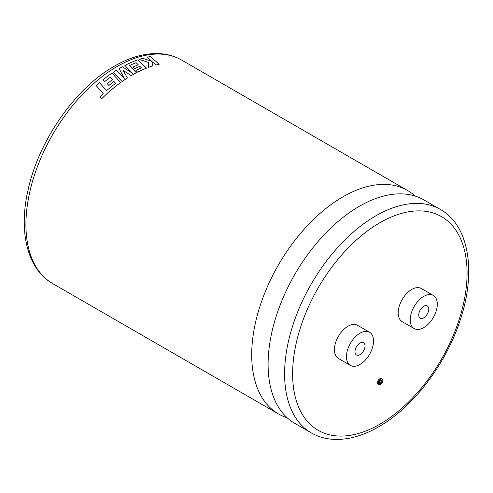 <?xml version="1.0" encoding="UTF-8"?>
<svg xmlns="http://www.w3.org/2000/svg" width="493" height="493" viewBox="0 0 493 493"><rect width="100%" height="100%" fill="white"/><g stroke="black" fill="none" stroke-linecap="round" stroke-linejoin="round"><path stroke-width="0.74" d="M287.148 417.744A129.03 74.492 -60 0 1 278.422 413.917A129.03 74.492 -60 0 1 258.646 310.522A129.03 74.492 -60 0 1 342.937 196.824A129.03 74.492 -60 0 1 407.446 190.434A129.03 74.492 -60 0 1 415.124 196.072M381.071 380.06A1.88 1.085 -60 0 1 379.844 382.901A1.88 1.085 -60 0 1 379.327 383.079M380.547 383.308A1.88 1.085 120 0 0 381.773 381.65A1.88 1.085 120 0 0 381.49 380.146A1.88 1.085 120 0 0 380.547 380.239A1.88 1.085 120 0 0 379.32 381.896A1.88 1.085 120 0 0 379.61 383.4A1.88 1.085 120 0 0 380.547 383.308M380.547 379.148A3.217 1.861 120 0 0 378.445 381.983A3.217 1.861 120 0 0 378.938 384.558A3.217 1.861 120 0 0 380.547 384.404A3.217 1.861 120 0 0 382.648 381.564A3.217 1.861 120 0 0 382.155 378.988A3.217 1.861 120 0 0 380.547 379.148M382.155 378.988L381.453 378.581A3.217 1.861 120 0 0 379.844 378.741A3.217 1.861 120 0 0 377.743 381.576A3.217 1.861 120 0 0 378.236 384.158L378.938 384.558M359.995 343.048A7.087 4.092 -60 0 1 363.538 342.697A7.087 4.092 -60 0 1 364.623 348.378A7.087 4.092 -60 0 1 359.995 354.627A7.087 4.092 -60 0 1 356.451 354.978A7.087 4.092 -60 0 1 355.361 349.297A7.087 4.092 -60 0 1 359.995 343.048M359.995 364.463A19.141 11.049 -60 0 1 350.424 365.412A19.141 11.049 -60 0 1 347.491 350.073A19.141 11.049 -60 0 1 359.995 333.206A19.141 11.049 -60 0 1 369.565 332.257A19.141 11.049 -60 0 1 372.498 347.596A19.141 11.049 -60 0 1 359.995 364.463M369.565 332.257L357.536 325.312A19.141 11.049 120 0 0 347.966 326.261A19.141 11.049 120 0 0 335.456 343.128A19.141 11.049 120 0 0 338.395 358.466L350.424 365.412M423.758 317.812A7.087 4.092 120 0 0 428.392 311.564A7.087 4.092 120 0 0 427.302 305.882A7.087 4.092 120 0 0 423.758 306.233A7.087 4.092 120 0 0 419.13 312.482A7.087 4.092 120 0 0 420.215 318.164A7.087 4.092 120 0 0 423.758 317.812M103.203 93.688L96.117 85.56L103.197 93.67L100.036 96.677L101.749 98.668A129.03 74.492 -60 0 1 111.8 89.51A129.03 74.492 -60 0 1 120.662 82.578L111.997 73.118A129.055 74.511 -60 0 0 102.926 79.817L104.59 81.684A129.03 74.492 -60 0 1 110.222 77.358L112.386 79.724A129.055 74.511 -60 0 0 107.252 83.687L108.873 85.511A129.03 74.492 -60 0 1 113.994 81.493L115.602 83.286M123.04 70.363L131.243 75.639A129.03 74.492 -60 0 1 132.136 75.115A129.03 74.492 -60 0 1 136.407 72.767L129.4 65.649A129.03 74.492 -60 0 1 136.08 62.703L138.243 64.793M124.273 78.455L119.146 68.595L124.267 78.43L116.533 70.172A129.055 74.511 -60 0 0 113.452 72.144L122.11 81.542A129.03 74.492 -60 0 1 127.41 77.986L123.04 70.339L131.243 75.614A129.055 74.511 -60 0 1 136.407 72.742M311.323 432.909L294.826 423.382A129.03 74.492 -60 0 1 269.689 343.812A129.03 74.492 -60 0 1 342.37 217.924A129.03 74.492 -60 0 1 359.335 206.29A129.03 74.492 -60 0 1 423.851 199.899L440.348 209.426A129.03 74.492 -60 0 0 375.832 215.817A129.03 74.492 -60 0 0 291.542 329.515A129.03 74.492 -60 0 0 311.323 432.909C318.182 436.841 325.787 438.998 334.125 439.386C348.378 439.904 363.23 435.707 378.673 426.802C413.023 407.354 445.734 364.5 460.006 320.69C476.411 272.567 469.515 225.806 440.348 209.426M423.758 296.392A19.141 11.049 120 0 0 411.254 313.258A19.141 11.049 120 0 0 414.188 328.597A19.141 11.049 120 0 0 423.758 327.654A19.141 11.049 120 0 0 436.262 310.781A19.141 11.049 120 0 0 433.329 295.443A19.141 11.049 120 0 0 423.758 296.392M433.329 295.443L421.299 288.497A19.141 11.049 120 0 0 411.729 289.446A19.141 11.049 120 0 0 399.225 306.313A19.141 11.049 120 0 0 402.159 321.652L414.188 328.597M136.08 62.703L138.243 64.768A129.055 74.511 -60 0 0 133.073 67.073L134.675 68.7A129.03 74.492 -60 0 1 139.852 66.352L141.46 67.905A129.055 74.511 -60 0 0 135.957 70.456L137.615 72.144A129.03 74.492 -60 0 1 146.513 68.133L137.824 59.832A129.055 74.511 -60 0 0 127.028 64.349A129.055 74.511 -60 0 0 124.871 65.433L132.568 73.346L122.375 66.758A129.055 74.511 -60 0 0 119.146 68.595M134.675 68.7L134.675 68.675A129.055 74.511 -60 0 1 139.852 66.327L141.46 67.929M148.399 67.412L148.405 67.387A129.055 74.511 -60 0 1 152.312 66.05L152.312 66.05A129.03 74.492 -60 0 0 148.399 67.412L148.393 62.383L139.149 59.382A129.055 74.511 -60 0 1 142.742 58.285L151.881 61.422L147.105 57.2L151.875 61.446M152.127 61.687L155.874 65.039A129.03 74.492 -60 0 1 159.19 64.238L150.377 56.566A129.055 74.511 -60 0 0 147.105 57.2M148.393 62.383L148.405 67.387M139.149 59.382L148.399 62.358M152.312 66.05L152.134 61.662L155.88 65.014A129.055 74.511 -60 0 1 159.196 64.207M129.4 65.649A129.055 74.511 -60 0 1 136.08 62.679M133.073 67.073L134.675 68.675M135.957 70.456L137.615 72.12A129.055 74.511 -60 0 1 146.52 68.108M124.871 65.433L132.568 73.328M113.452 72.144L122.11 81.518A129.055 74.511 -60 0 1 127.41 77.962M113.994 81.493L115.596 83.262L106.519 90.663L99.469 82.651A129.055 74.511 -60 0 0 96.117 85.56M100.036 96.677L101.743 98.655A129.055 74.511 -60 0 1 111.794 89.486A129.055 74.511 -60 0 1 120.656 82.553M104.59 81.684L104.59 81.665A129.055 74.511 -60 0 1 110.222 77.333L112.386 79.7M102.926 79.817L104.59 81.665M107.252 83.687L108.867 85.492A129.055 74.511 -60 0 1 113.994 81.468M117.168 66.475A129.03 74.492 120 0 0 32.871 180.173A129.03 74.492 120 0 0 52.652 283.567C27.133 269.123 18.358 231.303 28.163 189.546C38.873 140.462 75.312 88.111 114.327 66.191C129.825 57.256 144.714 53.059 159.005 53.614C167.3 54.014 174.855 56.171 181.677 60.084A129.03 74.492 120 0 0 117.168 66.475M379.844 222.762A123.355 71.22 120 0 0 292.62 373.842A123.355 71.22 120 0 0 379.844 424.202A123.355 71.22 120 0 0 467.074 273.122A123.355 71.22 120 0 0 379.844 222.762M278.422 413.917L52.652 283.567M407.446 190.434L181.677 60.084"/></g></svg>

